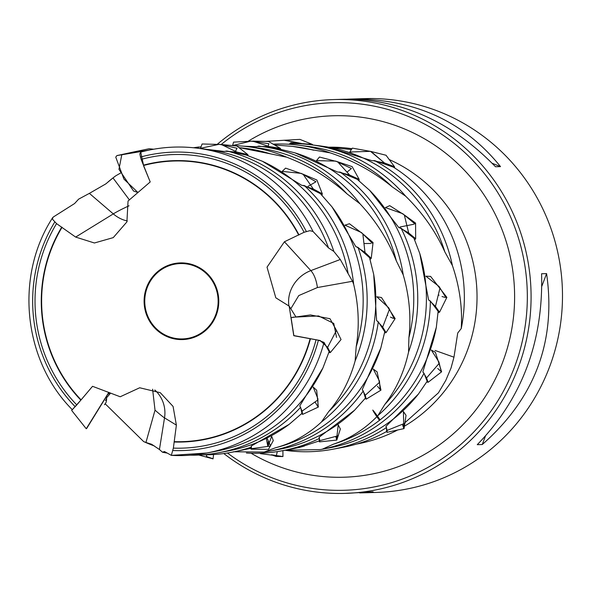 <?xml version="1.0" encoding="UTF-8"?>
<svg xmlns="http://www.w3.org/2000/svg" width="592" height="592" viewBox="0 0 592 592"><rect width="100%" height="100%" fill="white"/><g stroke="black" fill="none" stroke-linecap="round" stroke-linejoin="round"><path stroke-width="0.89" d="M295.904 316.898L289.177 306.138L293.773 335.708L318.392 340.215L324.031 342.413L329.145 351.596L322.936 367.935A152.706 148.673 88.3 0 1 216.598 451.141L206.867 452.998A154.29 150.213 88.3 0 1 171.525 455.381M316.076 339.719A146.86 142.983 88.3 0 1 173.367 448.114L176.379 425.115L173.079 406.43L160.291 392.703L139.69 387.767L120.213 396.766L92.544 386.31L76.797 404.921A146.86 142.983 88.3 0 1 56.558 223.628L75.65 237.081L94.417 242.986L113.257 237.621L126.91 221.882L128.042 201.036L150.213 181.944L141.125 159.396A146.86 142.983 88.3 0 1 304.081 232.286L284.419 241.765L267.029 267.155L275.813 297.813L289.177 306.138M141.125 159.396L139.912 154.431L140.052 153.165L141.214 151.974A154.29 150.213 88.3 0 1 197.669 148.229A154.29 150.213 88.3 0 1 313.02 231.472L309.838 230.68L304.081 232.286M197.099 148.155L224.279 151.456L226.736 150.982A154.275 150.198 88.3 0 1 333.851 251.437L328.523 247.944L313.02 231.472M333.851 251.437L340.289 259.488L348.148 273.689A152.706 148.673 -91.7 0 0 262.411 161.268L245.969 154.971L226.736 150.982M141.014 152.003C159.655 147.06 178.54 145.795 197.669 148.229L207.489 149.495A152.706 148.673 88.3 0 1 328.523 247.944M76.797 404.921L72.283 409.671C23.14 360.432 14.578 275.887 52.806 217.464M129.078 205.779A56.884 7.518 -19.6 0 0 113.301 213.897L89.377 193.369L78.64 199.141L74.599 203.53L53.191 217.086L52.518 218.426L52.747 219.543L56.558 223.628M166.678 453.006A154.275 150.198 88.3 0 1 162.511 452.221L164.465 451.541L171.34 455.366L173.367 448.114M322.936 367.935L299.737 405.964L300.618 407.311A154.275 150.198 88.3 0 1 218.796 452.71A154.275 150.198 88.3 0 1 190.254 455.189M218.796 452.71L228.697 450.86A152.706 148.673 -91.7 0 0 289.148 424.368L301.95 413.357L300.618 407.311M279.439 451.259L299.308 447.508L319.14 440.959L319.48 438.42L319.073 437.296L354.615 410.189L365.434 398.09L363.266 391.009L362.23 389.669L380.819 348.044L384.77 331.705L378.31 321.841L376.623 320.598L373.7 274.414L369.556 257.668L358.034 247.434L355.822 246.605L331.934 206.8L320.398 193.658L304.258 185.548L301.757 185.34L262.411 161.268M348.148 273.689L352.492 281.274L317.43 287.534L298.768 295.578L290.79 308.758M286.713 450.238L320.361 449.587L329.885 447.804A152.706 148.673 -91.7 0 0 418.352 394.139L427.15 381.285L424.02 373.271L422.843 371.954L436.326 327.324L438.132 311.318L430.391 301.084L428.593 299.944L419.809 253.568L413.904 238.169L401.087 228.223L398.823 227.55L369.711 190.395L357.228 179.324L340.074 172.087L337.61 172.057L294.883 152.825L278.543 148.844L260.184 146.268A154.275 150.198 -91.7 0 0 258.83 146.106L256.484 146.727L243.186 146.172M89.377 193.369L105.776 183.92L112.998 177.94L129.389 199.896M202.649 454.804A154.275 150.198 -91.7 0 0 231.442 452.325L250.853 448.336L251.452 447.101L251.178 446.065L289.148 424.368M405.365 422.318L438.42 392.844L445.798 380.375L451.052 367.965L453.968 357.191L457.727 333.03L461.235 328.538C462.559 307.677 459.614 286.683 452.399 265.542L444.821 251.859C435.557 231.287 422.51 212.735 405.675 196.218A154.275 150.198 -91.7 0 0 310.778 144.737A154.275 150.198 -91.7 0 0 290.665 143.619L288.807 144.256M162.511 452.221L159.433 449.513L151.611 444.259L145.95 442.483L155.023 410.152L152.595 389.21M452.399 265.542A154.275 150.198 -91.7 0 0 374.566 160.61L372.146 160.743L326.636 146.846L320.405 145.943M233.389 451.77L264.15 452.066L275.361 447.804C292.418 443.26 307.744 434.683 321.352 422.089L328.745 411.507C340.955 397.276 349.754 380.404 355.141 360.891L356.192 346.712C359.573 326.458 358.73 305.62 353.646 284.197A154.275 150.198 -91.7 0 0 304.258 185.548M356.192 346.712A152.706 148.673 -91.7 0 0 331.934 206.8M355.141 360.891A154.275 150.198 -91.7 0 0 358.034 247.434M328.745 411.507A152.706 148.673 -91.7 0 0 373.7 274.414M321.352 422.089A154.275 150.198 -91.7 0 0 378.31 321.841M275.361 447.804A152.706 148.673 -91.7 0 0 380.819 348.044M264.15 452.066A154.275 150.198 -91.7 0 0 269.39 451.185A154.275 150.198 -91.7 0 0 363.266 391.009M269.39 451.185L279.291 449.335A152.706 148.673 -91.7 0 0 354.615 410.189M246.413 453.028A154.275 150.198 -91.7 0 0 282.036 450.801A154.275 150.198 -91.7 0 0 319.48 438.42M282.036 450.801L291.937 448.951A152.706 148.673 -91.7 0 0 304.258 446.087M353.646 284.197L352.492 281.274M120.909 172.842L115.655 175.883A154.275 150.198 -91.7 0 0 107.973 182.033M200.843 146.831L194.753 147.882M198.89 146.994A154.275 150.198 -91.7 0 0 193.51 147.756M320.361 449.587L322.322 449.195L333.303 444.222C350.094 438.605 364.961 429.059 377.918 415.591L384.763 404.506C396.24 389.469 404.173 371.976 408.561 352.025L408.902 337.677C411.262 317.097 409.368 296.148 403.219 274.836L396.329 260.902C388.1 240.049 375.994 221.023 360.01 203.818L347.016 193.88C329.441 178.111 309.35 165.878 286.743 157.206L270.337 153.816A152.706 148.673 -91.7 0 0 244.881 148.281L240.663 147.756M270.337 153.816L238.85 147.541M286.743 157.206A154.275 150.198 -91.7 0 0 247.53 146.646A154.275 150.198 -91.7 0 0 232.123 145.543M347.016 193.88A152.706 148.673 -91.7 0 0 257.527 147.896L247.53 146.646M360.01 203.818A154.275 150.198 -91.7 0 0 260.184 146.268M396.329 260.902A152.706 148.673 -91.7 0 0 294.883 152.825M403.219 274.836A154.275 150.198 -91.7 0 0 340.074 172.087M408.902 337.677A152.706 148.673 -91.7 0 0 369.711 190.395M408.561 352.025A154.275 150.198 -91.7 0 0 401.087 228.223M384.763 404.506A152.706 148.673 -91.7 0 0 419.809 253.568M377.918 415.591A154.275 150.198 -91.7 0 0 430.391 301.084M333.303 444.222A152.706 148.673 -91.7 0 0 436.326 327.324M322.322 449.195A154.275 150.198 -91.7 0 0 424.02 373.271M115.655 175.883L112.998 177.94M285.766 450.394A154.275 150.198 -91.7 0 0 332.63 449.276A154.275 150.198 -91.7 0 0 386.487 427.557L385.947 426.373L418.352 394.139M332.63 449.276L342.531 447.419A152.706 148.673 -91.7 0 0 386.576 431.531L386.487 427.557M105.169 403.781L143.656 441.58A154.275 150.198 -91.7 0 0 154.371 445.961M231.442 452.325A154.275 150.198 -91.7 0 0 251.452 447.101M405.675 196.218L392.2 186.85C373.848 171.835 353.165 160.506 330.151 152.847L292.418 146.372L274.496 144.966M313.597 150.198A152.706 148.673 -91.7 0 0 295.475 146.749L292.485 146.379M330.151 152.847A154.275 150.198 -91.7 0 0 298.124 145.121A154.275 150.198 -91.7 0 0 273.09 144.152M392.2 186.85A152.706 148.673 -91.7 0 0 308.121 146.372L298.124 145.121M444.821 251.859A152.706 148.673 -91.7 0 0 326.636 146.846M461.235 328.538A152.706 148.673 -91.7 0 0 393.414 167.144L374.566 160.61M143.656 441.58L145.95 442.483M392.925 164.598L394.087 166.16M331.15 147.556L351.145 149.51M373.241 410.878A7.814 0.377 -125.2 0 0 379.494 420.335M453.968 357.191L435.046 350.442M227.461 453.013A193.865 188.744 -91.7 0 0 414.985 473.896A193.865 188.744 -91.7 0 0 500.092 196.44A193.865 188.744 -91.7 0 0 221.201 144.485M217.493 144.108A196.995 191.786 88.3 0 1 261.664 116.217A196.995 191.786 88.3 0 1 333.348 99.574A196.995 191.786 88.3 0 1 526.303 253.05A196.995 191.786 88.3 0 1 416.931 476.73A196.995 191.786 88.3 0 1 345.24 493.38A196.995 191.786 88.3 0 1 223.798 453.546M345.24 493.38L373.152 491.834L362.948 492.84L376.645 492.426A196.995 191.786 -91.7 0 0 562.4 289.74A196.995 191.786 -91.7 0 0 364.753 98.62L351.056 99.034C413.919 98.501 463.728 121.027 500.506 166.604L495.511 166.752C451.511 121.397 401.073 98.894 344.189 99.241L333.348 99.574M362.948 492.84L359.699 492.907M347.445 99.175L351.056 99.034M541.591 273.756L546.586 273.608C556.295 341.303 534.857 398.275 482.258 444.525L477.256 444.673C521.959 398.66 543.404 341.688 541.591 273.756M500.506 166.604L492.218 163.303M482.258 444.525L485.351 436.297M541.887 286.091L546.586 273.608M104.473 404.743A7.504 0.525 -49.8 0 0 106.057 402.353A17.508 17.508 0 0 0 106.649 398.505A10.789 0.755 -49.8 0 0 106.619 398.423L106.183 398.053M105.487 400.488A10.789 0.755 -49.8 0 0 106.649 398.505M145.95 150.775L140.563 151.278L143.73 166.204L150.183 181.877M150.139 149.872L121.826 154.579L118.948 169.342L133.563 191.038L138.003 192.555L123.957 179.124L115.751 157.132L116.913 155.585L133.873 151.915L149.11 148.747L153.668 149.214M138.535 151.567L133.896 151.907L138.602 151.552M248.255 155.718L247.767 154.586L236.985 152.077L225.256 151.271M237.015 148.237L219.232 144.285L200.547 148.303L202.079 143.982L221.253 144.492L236.985 152.077L221.275 144.5L236.948 146.024L247.774 154.564M321.989 195.301L322.285 193.85L313.331 189.003L302.764 185.422M315.958 181.737L301.284 173.397L282.206 171.384L285.588 168.128L303.045 174.189L316.905 180.035L322.307 193.836M313.331 189.003L303.06 174.211L313.331 189.003M370.089 259.437L371.221 258.334L364.983 252.399L356.717 246.938M372.227 243.149L361.416 232.53L344.929 225.16L349.443 223.746L362.844 233.862L364.983 252.399L362.844 233.892L373.056 242.528L371.251 258.334M384.548 332.904L386.043 332.652L382.691 327.102L377.311 321.101M394.161 318.592L388.7 307.796L376.815 296.77L381.485 297.524L395.153 318.592L386.065 332.652M382.691 327.102L389.425 309.268L382.691 327.102M365.057 398.564L366.248 399.112L365.234 395.278L362.659 390.217M377.504 386.287L380.123 389.499L379.442 381.1L373.3 369.119L377.104 371.857L380.952 390.135L366.263 399.119M365.234 395.278L379.487 382.351L365.234 395.278M318.97 441.033L319.502 441.876L319.784 440.648L319.236 437.762M335.768 436.371L336.574 439.442L338.217 424.915L340.356 428.985L336.811 440.078L319.51 441.869M319.784 440.648L338.409 435.69L319.784 440.648M271.336 454.76L282.924 456.55L282.909 450.823L282.954 456.558L260.369 453.642M272.409 455.167L276.161 456.454L282.872 456.543L276.198 456.358M72.046 409.427L71.743 410.33L81.674 399.193L92.493 386.361M108.802 392.378L86.247 428.741L71.654 410.419M108.299 393.673L109.357 392.585M109.365 392.592L108.284 393.702M106.286 398.142L110.645 393.081M280.882 149.295L280.275 148.311L269.234 146.527L257.446 146.468M268.894 143.73L250.971 141.111L232.604 145.551L233.551 142.124L252.717 141.14L268.516 141.466M269.234 146.527L252.74 141.148L269.234 146.527M359.055 180.804L359.129 179.369L349.598 175.017L338.624 172.065M351.411 168.483L335.76 161.105L316.513 160.617L319.465 157.021L337.61 161.764L349.598 175.017L337.625 161.779L352.136 166.611L359.144 179.354M414.696 239.989L415.651 238.739L408.68 232.93L399.763 227.831M414.829 223.843L402.73 213.697L385.407 207.577L389.714 205.653L404.314 214.94L415.577 223.08L415.673 238.724M408.68 232.93L404.321 214.97L408.68 232.93M438.043 312.694L439.516 312.206L435.453 306.419L429.341 300.425M445.894 297.517L439.072 286.513L425.877 276.19L430.599 276.39L446.871 297.362L439.538 312.206M435.453 306.419L439.982 287.993L435.453 306.419M426.758 381.921L428.083 382.306L426.566 377.933L423.339 372.509M437.732 368.468L441.21 371.621L438.909 361.934L431.316 350.057L435.416 352.329L441.617 371.783L428.105 382.314M426.566 377.933L439.146 363.407L426.566 377.933M386.428 431.605L387.05 432.33L387.131 430.391L386.176 426.876M372.701 410.108A8.754 0.422 54.8 0 1 380.071 419.891M403.759 428.112L403.426 411.544L406.038 415.347L404.033 428.601L387.064 432.33M387.131 430.391L405.017 423.213L387.131 430.391M328.826 352.603L330.299 352.58L327.613 347.349L320.161 340.518L293.854 335.59L291.064 317.645L310.467 314.951L329.981 318.703L336.478 330.373L341.051 339.534L330.321 352.58M327.613 347.349L336.463 330.395L327.613 347.349M301.602 413.682L302.638 414.363L302.075 411.129L300.085 406.504M317.963 406.734L317.897 398.749L313.205 387.087L316.668 390.254L318.326 407.074L302.66 414.363M302.075 411.129L317.786 400L302.075 411.129M250.734 448.366L251.112 449.202L251.511 448.692L251.289 446.486M267.073 438.206L270.625 446.02L267.073 438.206M268.183 440.744L267.976 446.368L271.676 436.319L273.312 440.589L268.502 449.35L251.112 449.18M251.511 448.692L270.596 446.028L251.511 448.692M213.053 458.881L213.571 454.545L213.053 458.881L198.801 455.041M312.931 145.01L312.347 144.396L290.887 142.761L289.377 144.056M300.299 143.212L284.856 140.215L266.319 141.377L284.116 140.26L301.143 143.36L284.138 140.267L299.87 139.379L312.258 144.352M394.672 167.95L394.501 166.744L384.467 162.963L373.175 160.691M382.136 161.017L370.488 151.345L349.82 152.011L352.321 148.118L370.977 151.471L386.043 155.252L394.509 166.729M384.467 162.963L370.999 151.485L384.467 162.963M236.926 148.466L235.453 151.36M315.765 181.892L308.032 186.376M371.014 243.46L363.917 243.541M393.169 318.326L390.424 317.09M387.671 315.418L387.175 315.107M276.264 455.884L277.315 451.6M108.528 393.103L86.661 428.497M268.827 143.974L268.095 146.165M351.248 168.668L346.964 172.154M413.889 224.235L399.918 227.025M444.881 297.384L442.009 296.525M439.072 295.23L438.258 294.846M403.714 428.031L402.331 424.264M292.722 317.208L318.607 315.958L333.755 323.41L336.537 337.381M317.956 406.734L315.003 401.938M212.78 458.659L206.882 456.639M206.401 456.232L206.786 454.804M196.3 335.731A37.688 36.689 -91.7 0 0 203.078 270.833A37.688 36.689 -91.7 0 0 144.966 297.162A37.688 36.689 -91.7 0 0 196.3 335.731M196.551 336.337A38.354 37.34 88.3 0 1 147.29 316.705A38.354 37.34 88.3 0 1 166.322 266.148A38.354 37.34 88.3 0 1 215.584 285.773A38.354 37.34 88.3 0 1 196.551 336.337M143.597 165.124A140.748 137.026 88.3 0 1 298.997 234.92M298.694 235.068A140.385 136.678 -91.7 0 0 143.738 165.457M306.308 231.42A149.288 145.343 -91.7 0 0 140.378 157.087M317.43 287.534A56.884 23.303 103.7 0 0 310.83 270.611L284.419 241.765M340.289 259.488L310.83 270.611A31.272 27.506 -42.5 0 0 288.955 306.071M80.838 400.111A140.748 137.026 88.3 0 1 61.768 227.084M62.064 227.291A140.385 136.678 -91.7 0 0 81.067 399.829M54.708 222.081A149.288 145.343 -91.7 0 0 75.228 406.734M127.28 220.964A31.272 26.366 -121.6 0 1 113.301 213.897L75.65 237.081M174.159 441.647A140.385 136.678 -91.7 0 0 310.112 338.713M310.445 338.772A140.748 137.026 88.3 0 1 174.107 442.002M172.982 450.534A149.288 145.343 -91.7 0 0 318.392 340.215M324.031 342.413A154.29 150.213 88.3 0 1 206.867 452.998L171.369 455.381M155.023 410.152A56.884 2.072 -136.3 0 0 164.524 417.878L176.379 425.115M159.433 449.513L164.524 417.878A31.272 30.821 121.4 0 0 154.83 389.995M356.798 444A149.539 145.588 -91.7 0 0 390.372 433.544A149.539 145.588 -91.7 0 0 397.698 429.97M404.033 426.455A149.539 145.588 -91.7 0 0 476.797 288.422A149.539 145.588 -91.7 0 0 389.181 159.537M351.781 148.681A149.539 145.588 -91.7 0 0 328.974 147.193M248.425 141.059A180.804 176.024 88.3 0 1 494.949 213.712A180.804 176.024 88.3 0 1 409.834 461.938A180.804 176.024 88.3 0 1 251.089 453.235M320.605 145.965L310.778 144.737M116.92 155.585L140.526 151.175M116.994 155.57L139.993 151.707M109.705 392.725L108.033 394.176M107.944 394.353L109.875 392.785M280.275 148.296L268.524 141.473M267.887 446.375L266.4 439.227"/></g></svg>
